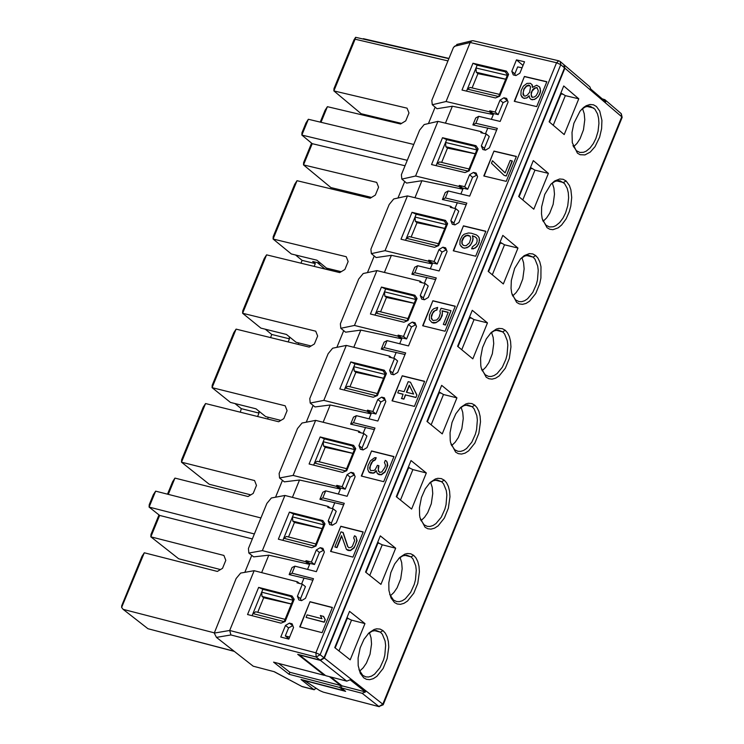 <?xml version="1.0" encoding="UTF-8"?>
<svg xmlns="http://www.w3.org/2000/svg" width="744" height="744" viewBox="0 0 744 744"><rect width="100%" height="100%" fill="white"/><g stroke="black" fill="none" stroke-linecap="round" stroke-linejoin="round"><path stroke-width="1.12" d="M559.283 61.055L558.781 60.803L556.559 62.747L560.762 64.672L560.176 61.482L558.781 60.803L473.072 40.715L471.743 40.846L470.199 42.492L556.559 62.747L315.884 652.804L320.125 654.729L323.993 657.78L564.529 67.89L563.878 64.654M457.681 44.231L453.477 47.411L431.808 100.366L432.283 104.737L446.065 101.51L470.199 42.492L454.379 46.305M507.454 100.449L503.056 102.681L498.182 114.613L492.872 113.386L492.463 114.381L489.385 111.777L446.065 101.51M432.283 104.737L437.007 108.717L452.371 106.225L492.463 114.381M492.872 113.386L489.794 110.782L489.385 111.777M498.182 114.613L495.16 112.056L489.794 110.782M503.056 102.681L500.033 100.124L495.16 112.056M506.952 100.328L503.939 97.78L500.033 100.124M496.648 130.06L472.886 124.927L475.853 123.29L478.699 116.334L500.173 121.43L508.096 102.03L506.627 98.413L503.939 97.78M472.886 124.927L475.723 117.971L478.699 116.334M483.061 133.185L481.256 131.669L480.856 132.665L486.223 133.939L489.254 136.496L484.372 148.437L481.349 145.88L482.81 149.507L485.497 150.148L489.403 147.805L497.327 128.396L475.853 123.29M484.372 148.437L485.023 150.037M486.223 133.939L481.349 145.88M413.757 144.457L308.351 119.273L301.859 135.073L407.266 160.323L419.644 130.088L424.173 124.555L437.937 121.365L481.256 131.669M407.266 160.323L401.379 174.71L401.844 179.109L415.58 176.021L437.937 121.365M476.96 175.063L472.589 177.305L467.706 189.255L462.396 188.009L461.987 189.004L458.899 186.418L415.58 176.021M401.844 179.109L406.587 183.071L421.913 180.718L461.987 189.004M462.396 188.009L459.308 185.423L458.899 186.418M467.706 189.255L464.675 186.716L459.308 185.423M472.589 177.305L469.557 174.756L464.675 186.716M476.486 174.952L473.463 172.413L469.557 174.756M466.153 204.74L442.401 199.532L445.358 197.932L448.204 190.966L469.678 196.118L477.611 176.691L476.141 173.054L473.463 172.413M442.401 199.532L445.247 192.557L448.204 190.966M452.603 207.883L450.762 206.348L450.353 207.344L455.719 208.636L458.76 211.175L453.868 223.135L450.836 220.605L452.296 224.242L454.984 224.893L458.89 222.549L466.832 203.103L445.358 197.932M453.868 223.135L454.528 224.781M455.719 208.636L450.836 220.605M446.409 249.817L442.057 252.058L437.174 264.027L431.855 262.772L431.455 263.767L428.349 261.2L385.048 250.672L371.358 253.63L370.903 249.194L389.196 204.488L393.716 198.974L407.442 195.914L450.762 206.348M385.048 250.672L407.442 195.914M371.358 253.63L376.12 257.554L391.391 255.332L431.455 263.767M431.855 262.772L428.758 260.205L428.349 261.2M437.174 264.027L434.124 261.507L428.758 260.205M442.057 252.058L439.016 249.528L434.124 261.507M445.963 249.714L442.922 247.185L439.016 249.528M435.612 279.558L411.869 274.266L414.799 272.713L417.654 265.729L439.127 270.956L447.07 251.481L445.61 247.836L442.922 247.185M417.654 265.729L414.715 267.282L411.869 274.266M422.081 282.72L420.202 281.167L419.793 282.162L425.159 283.473L428.209 285.994L423.308 297.972L420.267 295.461L421.727 299.116L424.406 299.767L428.321 297.423L436.272 277.949L414.799 272.713M423.308 297.972L423.987 299.665M425.159 283.473L420.267 295.461M415.794 324.709L411.478 326.951L406.587 338.948L401.267 337.664L400.867 338.669L397.752 336.111L354.46 325.454L340.808 328.281L340.371 323.807L358.701 279.028L363.212 273.522L376.901 270.602L420.202 281.167M354.46 325.454L376.901 270.602M340.808 328.281L345.588 332.187L360.821 330.094L400.867 338.669M401.267 337.664L398.161 335.116L397.752 336.111M406.587 338.948L403.527 336.437L398.161 335.116M411.478 326.951L408.428 324.44L403.527 336.437M415.385 324.607L412.334 322.096L408.428 324.44M405.006 354.516L381.272 349.141L384.127 342.147L387.057 340.631L408.521 345.923L416.482 326.421L415.022 322.757L412.334 322.096M466.544 91.112L477.155 65.165L472.961 63.249L462.005 90.043L495.485 97.957L499.661 96.218L508.598 74.354L506.441 71.126L472.961 63.249M477.155 65.165L505.269 71.787L506.441 71.126M505.269 71.787L507.427 75.014L508.598 74.354M507.427 75.014L498.573 96.674M522.074 67.788L517.666 66.913L514.82 73.87L511.807 71.303L513.276 74.912L515.964 75.544L519.861 73.2L524.529 61.771L516.466 59.873L523.023 65.463M514.82 73.87L515.452 75.423M516.466 59.873L511.807 71.303M414.901 295.247L381.44 287.063L385.652 288.979L413.748 295.852L414.901 295.247L417.049 298.521L415.887 299.125L406.977 320.952M413.748 295.852L415.887 299.125M381.44 287.063L370.428 314.005L403.88 322.226L408.065 320.497L417.049 298.521M374.967 315.121L385.652 288.979M434.477 247.334L438.653 245.604L447.618 223.665L445.47 220.401L412.009 212.319L401.007 239.215L434.477 247.334M405.545 240.312L416.203 214.235L412.009 212.319M416.203 214.235L444.317 221.024L445.47 220.401M444.317 221.024L446.456 224.279L447.618 223.665M446.456 224.279L437.565 246.059M465.009 172.58L469.185 170.841L478.132 148.94L475.983 145.703L442.513 137.714L431.539 164.564L465.009 172.58M436.068 165.652L446.707 139.63L442.513 137.714M446.707 139.63L474.821 146.335L475.983 145.703M474.821 146.335L476.969 149.581L478.132 148.94M476.969 149.581L468.097 171.297M514.588 101.379L524.427 76.446L514.281 101.314L536.703 106.606L546.849 81.728L524.427 76.446M524.678 76.66L546.794 81.868M484.111 176.058L493.969 151.078L483.795 175.984L506.218 181.35L516.383 156.417L493.969 151.078M494.221 151.292L516.327 156.556M453.57 250.868L463.447 225.841L453.263 250.793L475.667 256.224L485.86 231.254L463.447 225.841M463.698 226.055L485.804 231.393M422.973 325.816L432.869 300.743L422.666 325.742L445.07 331.238L455.282 306.221L432.869 300.743M433.129 300.948L455.226 306.351M505.715 79.19L476.29 72.252L477.936 73.647L472.105 87.913M505.697 79.245L477.936 73.647M476.29 72.252L475.993 67.992L507.278 75.358M498.638 96.525L467.353 89.131L470.087 87.439L499.512 94.386M437.639 245.873L406.373 238.294L409.126 236.564L438.532 243.697M444.754 228.436L415.347 221.331L417.003 222.707L411.134 237.057M444.735 228.501L417.003 222.707M415.347 221.331L415.05 217.071L446.316 224.632M414.194 303.273L384.797 296.075L386.452 297.442L380.575 311.829M414.176 303.329L386.452 297.442M384.797 296.075L384.49 291.825L415.747 299.469M407.061 320.748L375.794 313.075L378.557 311.336L407.954 318.553M468.162 171.129L436.895 163.643L439.63 161.932L469.046 168.972M475.267 153.748L445.851 146.726L447.497 148.112L441.648 162.415M475.239 153.803L447.497 148.112M445.851 146.726L445.554 142.467L476.82 149.925M428.432 123.569L435.147 107.145M275.559 497.206L282.469 480.326M387.057 340.631L384.192 347.625L405.657 352.926L397.687 372.446L393.781 374.781L391.093 374.12L389.633 370.447L394.543 358.441L389.177 357.12L389.586 356.116L346.295 345.421L323.817 400.374L367.099 411.172L367.508 410.167L372.874 411.506L377.785 399.482L381.691 397.147L384.378 397.817L385.829 401.49L377.85 421.03L356.395 415.673L353.53 422.685L374.985 428.042L367.006 447.6L363.091 449.934L360.412 449.264L358.952 445.582L363.872 433.547L358.506 432.208L358.915 431.204L315.633 420.379L302.036 423.029L297.526 428.507L279.13 473.454L279.549 477.983L293.117 475.425L336.39 486.362L336.8 485.358L342.156 486.706L347.076 474.663L350.991 472.328L353.67 473.007L355.13 476.69L347.132 496.267L325.686 490.845L322.812 497.876L344.267 503.297L336.269 522.893L332.354 525.227L329.666 524.539L328.216 520.846L333.135 508.794L327.779 507.436L328.188 506.431L284.915 495.467L262.362 550.625L305.617 561.683L306.026 560.678L311.392 562.055L316.321 549.983L320.227 547.658L322.915 548.337L324.365 552.039L316.358 571.652L294.912 566.165L292.039 573.196L313.484 578.692L305.468 598.316L301.553 600.65L298.874 599.962L297.423 596.251L302.352 584.179L296.996 582.803L297.405 581.799L254.15 570.695L229.691 630.475L230.928 634.948L316.2 657.054L320.125 654.729L560.762 64.672L564.529 67.89M306.249 422.211L313.112 405.415M346.295 345.421L332.652 348.211L328.141 353.698L309.783 398.561L310.211 403.062L323.817 400.374M336.874 347.346L343.709 330.643M367.452 272.62L374.241 256.01M397.966 198.025L404.727 181.517M284.915 495.467L271.365 497.987L266.863 503.446L248.431 548.477L248.84 553.043L262.362 550.625M341.217 271.7L326.495 268.1L316.888 260.205L291.322 253.964L273.085 239.019L273.197 236.666L294.698 184.289L297.023 180.699L370.187 198.22L375.339 195.105L378.584 187.181L376.669 182.373L303.506 164.898L330.885 187.562L371.488 197.43M320.227 122.109L325.072 110.289L327.407 106.68L400.579 123.988L405.74 120.863L408.977 112.958L407.061 108.168L333.879 90.907L361.156 113.73L401.528 123.411M280.869 420.407L265.654 416.594L255.983 408.809L230.435 402.411L212.077 387.652L212.207 385.262L233.783 332.698L236.099 329.127L309.216 347.104L314.387 343.988L317.642 336.037L315.735 331.192L242.609 313.271L260.902 328.123L286.459 334.447L296.103 342.277L311.066 345.988M265.264 329.201L271.727 334.456L289.435 338.827L289.146 337.962L290.523 337.748M308.351 119.273L306.007 122.872L301.962 132.739L301.859 135.073L312.22 143.676L405.034 165.763M266.584 254.848L242.609 313.271L242.73 310.899L264.269 258.428L266.584 254.848L339.729 272.592L344.891 269.477L348.136 261.544L346.23 256.717L273.085 239.019L297.023 180.699M312.22 143.676L303.506 164.898L303.617 162.573L311.587 143.146M447.962 60.896L355.102 39.2L333.879 90.907L333.972 88.61L353.986 39.86L355.632 37.312L448.874 58.655M315.633 420.379L293.117 475.425M320.153 436.951L353.595 445.34L355.734 448.641L346.723 470.701L342.538 472.412L309.095 463.986L320.153 436.951L324.365 438.867L352.451 445.916L353.595 445.34M285.501 625.444L289.416 623.119L292.094 623.807L293.545 627.527L288.821 639.105L280.767 637.031L285.501 625.444L288.598 627.889L285.305 635.943L288.746 638.659M292.067 595.981L294.196 599.311L285.157 621.463L280.972 623.156L247.547 614.525L258.642 587.388L292.067 595.981L290.932 596.521L293.071 599.85L294.196 599.311M289.425 512.105L322.859 520.595L324.998 523.906L315.968 546.012L311.783 547.724L278.349 539.186L289.425 512.105L293.648 514.02L321.724 521.153L322.859 520.595M350.824 361.937L384.276 370.224L386.415 373.507L377.422 395.538L373.237 397.25L339.794 388.926L350.824 361.937L355.037 363.853L383.132 370.81L384.276 370.224M392.023 400.821L402.244 375.776L424.638 381.328L414.417 406.391L392.023 400.821M361.314 476.039L371.554 450.948L393.948 456.565L383.709 481.684L361.314 476.039M330.55 551.397L340.817 526.259L363.202 531.951L352.944 557.107L330.55 551.397M299.739 626.894L310.016 601.71L332.401 607.467L322.115 632.67L299.739 626.894M254.15 570.695L240.638 573.085L236.136 578.525L214.263 633.088L229.691 630.475L315.884 652.804L316.2 657.054L320.078 660.114L297.693 654.311L324.403 675.347L324.626 674.808M323.993 657.78L320.078 660.114M381.272 349.141L384.192 347.625M394.543 358.441L397.603 360.942L392.692 372.949L393.381 374.688M392.692 372.949L389.633 370.447M391.511 357.697L389.586 356.116M310.211 403.062L315 406.94L330.197 404.987L370.214 413.701L367.099 411.172M385.132 399.733L380.844 401.974L375.934 413.999L370.624 412.697L370.214 413.701M370.624 412.697L367.508 410.167M375.934 413.999L372.874 411.506M380.844 401.974L377.785 399.482M384.75 399.64L381.691 397.147M356.395 415.673L353.493 417.142L350.629 424.145L353.53 422.685M363.872 433.547L366.941 436.04L362.021 448.065L362.728 449.841M362.021 448.065L358.952 445.582M360.887 432.803L358.915 431.204M279.549 477.983L284.357 481.842L299.516 480.019L339.515 488.873L336.39 486.362M354.414 474.895L350.154 477.146L345.235 489.18L339.924 487.869L339.515 488.873M339.924 487.869L336.8 485.358M345.235 489.18L342.156 486.706M350.154 477.146L347.076 474.663M354.06 474.802L350.991 472.328M343.635 504.832L319.92 499.298L322.794 492.277L325.686 490.845M319.92 499.298L322.812 497.876M333.135 508.794L336.223 511.268L331.294 523.311L332.01 525.134M331.294 523.311L328.216 520.846M330.206 508.05L328.188 506.431M248.84 553.043L253.667 556.875L268.779 555.182L308.76 564.184L305.617 561.683M323.64 550.197L319.399 552.448L314.479 564.51L309.169 563.18L308.76 564.184M309.169 563.18L306.026 560.678M314.479 564.51L311.392 562.055M319.399 552.448L316.321 549.983M323.315 550.114L320.227 547.658M312.871 580.199L289.156 574.582L292.029 567.551L294.912 566.165M289.156 574.582L292.039 573.196M302.352 584.179L305.44 586.625L300.511 598.697L301.246 600.566M300.511 598.697L297.423 596.251M299.469 583.436L297.405 581.799M352.451 445.916L354.59 449.209L355.734 448.641M354.59 449.209L345.635 471.147M313.633 465.13L324.365 438.867M292.811 625.639L288.598 627.889M292.504 625.555L289.416 623.119M293.071 599.85L284.059 621.9M252.077 615.697L262.865 589.304L258.642 587.388M262.865 589.304L290.932 596.521M321.724 521.153L323.854 524.464L324.998 523.906M323.854 524.464L314.87 546.459M282.878 540.349L293.648 514.02M383.132 370.81L385.271 374.102L386.415 373.507M385.271 374.102L376.334 395.985M344.323 390.061L355.037 363.853M392.33 400.895L402.244 375.776M402.495 375.99L424.592 381.458M361.621 476.113L371.554 450.948M371.814 451.162L393.902 456.695M330.866 551.481L340.817 526.259M341.068 526.473L363.146 532.081M300.046 626.969L310.016 601.71M310.276 601.915L332.345 607.597M316.302 688.367L313.829 689.558L301.004 679.477L343.774 690.599L339.822 687.493L289.035 674.278L273.587 662.141L324.403 675.347M230.928 634.948L216.458 637.385L253.211 666.196L274.35 671.73L253.211 666.196M329.443 676.659L340.64 685.484L339.822 687.493M343.774 690.599L343.988 690.069M352.898 453.347L323.519 445.963L325.184 447.311L319.269 461.792M352.879 453.403L325.184 447.311M345.728 470.924L314.479 463.047L317.251 461.289L346.639 468.683M323.519 445.963L323.203 441.722L354.451 449.562M291.36 604.026L263.692 597.739L262.009 596.409L261.693 592.168L292.922 600.203M284.171 621.64L252.941 613.577L255.731 611.782L285.101 619.361M263.692 597.739L257.74 612.303M291.388 603.97L262.009 596.409M322.171 528.593L292.792 521.116L294.466 522.455L288.533 536.982M322.152 528.64L294.466 522.455M292.792 521.116L292.476 516.875L323.714 524.818M314.972 546.208L283.743 538.247L286.514 536.471L315.893 543.957M383.579 378.24L354.181 370.949L355.846 372.307L349.95 386.741M383.551 378.296L355.846 372.307M354.181 370.949L353.874 366.699L385.122 374.446M376.418 395.771L345.169 387.996L347.932 386.248L377.32 393.548M260.921 517.945L155.645 491.152L149.098 507.092L254.374 533.96M252.328 538.935L159.635 515.425L150.846 536.833L223.907 555.442L225.804 560.334L222.53 568.332L217.36 571.429L144.299 552.783L121.625 607.42L121.728 605.681L141.992 556.317L144.299 552.783M244.823 572.35L251.77 555.368M216.458 637.385L214.263 633.088M397.733 392.86L398.756 390.358L404.094 391.679L408.177 381.663L410.465 382.23L416.928 395.018L415.905 397.519L405.61 394.962L403.908 399.137L401.621 398.57L403.071 394.181L397.733 392.86L403.016 394.32M375.934 457.579L375.088 459.671L373.051 460.545L371.089 463.279L369.591 467.976L370.642 470.543L374.037 470.478L375.311 469.418L377.394 465.326L378.919 465.707L378.24 467.381L378.398 471.11L379.579 472.338L381.83 471.975L385.02 467.241L385.494 465.056L384.443 462.489L385.299 460.397L386.648 461.196L387.494 463.252L386.759 468.143L384.843 471.808L381.188 474.588L377.375 473.621L376.111 470.543L374.492 472.44L373.014 472.989L368.819 471.929L367.769 469.362L367.992 465.725L370.419 460.806L374.623 457.709L376.194 457.793L375.339 459.876L372.577 461.494L370.326 465.995L369.889 469.12L370.717 470.561M378.919 465.707L378.231 470.292L379.654 472.356M386.648 461.196L387.829 465.326L385.094 472.022L381.44 474.793L378.984 474.635L377.375 473.621M376.204 470.933L374.753 472.645L373.265 473.193L370.047 472.849L368.819 471.929M342.9 532.341L347.643 546.496L348.824 547.724L351.075 547.37L352.349 546.31L354.739 540.442L353.688 537.856L354.544 535.764L355.902 536.573L356.822 540.507L355.316 545.212L353.912 547.631L350.257 550.402L346.444 549.435L341.533 535.689L336.744 547.426L334.847 546.942L341.003 531.858L343.161 532.546L347.894 546.701L348.899 547.742M355.902 536.573L357.074 540.711L354.172 547.835L350.508 550.606L348.053 550.448L346.444 549.435M341.682 536.154L337.004 547.631L334.847 546.942M323.64 616.488L325.277 619.696L324.245 622.216L306.082 617.399L307.114 614.879L321.966 618.71L320.329 615.502L323.64 616.488M274.35 671.73L302.111 686.6L314.256 689.762M340.64 685.484L289.853 672.278L289.035 674.278M289.853 672.278L278.628 663.453M167.502 494.174L172.645 481.647L174.952 478.094L248.031 496.518L253.202 493.421L256.475 485.432L254.569 480.559L181.49 462.182L181.629 459.764L203.242 407.108L205.558 403.546L278.656 421.746L283.817 418.639L287.082 410.669L285.185 405.806L212.077 387.652L236.099 329.127M205.558 403.546L181.49 462.182L209.231 484.26L250.784 494.872M158.993 514.913L150.986 534.406L150.846 536.833L178.681 558.772L220.466 569.569M155.645 491.152L153.329 494.695L149.237 504.655L149.098 507.092L159.635 515.425M214.244 632.828L123.132 609.355L147.954 628.717L234.137 651.242M416.928 395.018L415.905 397.519M415.654 397.315L405.61 394.962M405.359 394.757L403.908 399.137M403.648 398.933L401.369 398.356M410.465 382.23L416.677 394.804M323.38 616.283L325.277 619.696M325.016 619.492L324.245 622.216M323.993 622.012L306.082 617.399M413.627 394.05L406.382 392.246L409.274 385.15L413.627 394.05M406.689 392.321L409.46 385.532M324.988 269.012L317.297 262.595M320.841 263.46L312.722 261.479L315.307 263.599L314.163 266.389M325.016 268.928L339.757 272.574M289.435 338.827L288.17 341.924M259.972 412.027L258.707 412.241L259.005 413.097L257.61 416.501M240.303 412.195L241.307 408.661L234.937 403.536M270.593 337.609L271.727 334.456M300.948 263.181L302.101 260.372L295.554 254.997M259.005 413.097L241.307 408.661M302.101 260.372L315.307 263.599M437.649 307.402L436.626 309.904L433.492 311.429L431.408 315.502L431.362 318.702L433.138 320.515L436.7 320.013L439.034 317.372L440.346 313.112L439.89 311.159L441.08 308.248L450.994 310.676L445.21 324.849L443.303 324.384L448.241 312.294L442.131 310.797L442.429 313.159L440.941 317.837L437.714 321.631L435.677 322.515L431.901 322.505L429.325 319.576L429.502 315.038L431.752 310.546L433.743 308.741L437.649 307.402L436.877 310.118L435.017 310.574L432.683 313.215L431.362 317.474L432.376 319.967M450.994 310.676L445.47 325.063L443.303 324.384M448.186 312.424L442.392 311.011L442.215 315.549L439.964 320.041L435.928 322.719L433.687 323.082L431.901 322.505M478.271 236.425L479.285 238.043L479.117 242.572L477.202 246.227L475.211 248.031L471.612 248.84L472.459 246.757L476.104 243.986L477.127 241.484L476.997 238.712L475.221 236.908L472.589 235.969L473.091 238.833L472.626 241L470.552 245.074L468.553 246.878L464.656 248.217L462.749 247.752L459.913 244.637L460.08 240.107L462.163 236.034L464.154 234.23L468.441 232.984L471.278 233.216L476.448 234.918L478.271 236.425M476.234 237.671L475.472 237.122M470.106 236.173L466.907 235.504L464.154 237.122L462.071 241.196L462.201 243.967L462.954 245.008M492.481 160.741L505.111 172.878L510.198 160.416L512.356 161.085L506.255 176.04L504.097 175.37L491.459 163.234L492.481 160.741L505.12 172.859M537.121 87.764L534.983 88.173L532.109 91.131L531.132 94.535L532.276 97.38M529.077 96.162L526.771 98.05L523.376 98.162L520.921 95.158L521.088 90.647L523.33 86.183L526.975 83.402L530.36 83.3L532.183 84.788L532.676 87.188M531.932 84.574L532.444 87.42L536.684 85.235L539.651 87.002L540.59 90.861L540.125 93.019L538.219 96.664L534.573 99.445L531.179 99.547L529.737 98.143L529.058 95.716L528.593 96.664M529.635 85.551L526.594 86.192L524.092 89.243L523.125 92.647L524.111 95.911M478.02 236.211L479.285 238.043M479.034 237.829L479.582 240.405M479.331 240.191L479.117 242.572M478.866 242.367L478.439 244.237M478.187 244.032L477.202 246.227M476.951 246.013L475.211 248.031M474.96 247.817L473.175 248.915M472.924 248.701L471.612 248.84M475.221 236.908L473.351 236.155M473.1 235.941L472.589 235.969M472.338 235.755L473.091 238.833M472.84 238.619L472.626 241M472.375 240.796L471.78 243.083M471.529 242.869L470.552 245.074M470.292 244.86L468.553 246.878M468.302 246.664L466.907 247.845M466.646 247.64L464.656 248.217M464.405 248.003L462.749 247.752M462.498 247.547L460.927 246.245M512.105 160.871L506.255 176.04M506.004 175.826L504.097 175.37M528.342 96.45L526.771 98.05M526.519 97.836L524.52 98.431M524.269 98.217L523.376 98.162M523.125 97.948L521.563 96.664M539.4 86.788L540.284 88.517M540.032 88.304L540.59 90.861M540.339 90.647L540.125 93.019M539.874 92.805L539.447 94.683M539.195 94.469L538.219 96.664M537.968 96.45L536.229 98.468M535.978 98.255L534.573 99.445M534.322 99.231L532.323 99.817M532.072 99.603L530.928 99.333M469.445 242.823L466.181 245.697L463.726 245.557L461.95 243.753L461.819 240.982L463.01 238.071L465.167 235.848L467.967 235.16L470.087 236.127L470.766 238.573L469.445 242.823M537.959 92.358L536.229 95.585L534.406 96.971L532.155 97.352L531.346 96.255L531.179 92.572L532.909 89.345L534.731 87.959L536.982 87.578L538.256 90.61L537.959 92.358M529.654 92.219L527.152 95.26L525.115 96.143L523.971 95.874L522.958 94.274L523.841 89.029L526.343 85.979L528.37 85.095L529.514 85.365L530.537 86.974L529.654 92.219M327.407 106.68L320.999 122.295M174.952 478.094L168.274 494.369M355.102 39.2L355.632 37.312M234.323 651.391L147.954 628.717M123.132 609.355L121.625 607.42M288.914 638.864L289.128 638.361M602.221 98.85L604.872 99.687L605.728 101.844L590.745 89.047L589.89 86.881M362.161 693.296L378.901 706.502L382.807 704.187L324.356 658.068L320.432 660.393L299.404 654.943L325.742 675.692L346.76 681.151L350.108 679.802L365.509 691.948L362.161 693.296L341.161 687.837L341.98 685.829L330.782 677.003M324.356 658.068L564.882 68.188L564.157 64.905M394.45 602.491L397.166 603.97L400.384 604.333L403.936 603.356L407.535 601.022L413.776 593.201L417.775 583.37L419.402 571.866L419.002 566.333L417.793 561.553L415.933 557.851L413.645 555.322L410.744 553.778L407.275 553.508L404.745 554.168L399.658 557.554L394.664 563.961L390.842 572.601L388.805 582.775L388.926 590.438L391.019 597.999L394.45 602.491M380.937 584.375L395.668 548.207L380.305 535.875L365.546 572.08L380.937 584.375M411.618 509.063L426.331 472.97L411.014 460.545L396.282 496.685L411.618 509.063M425.075 527.254L427.781 528.751L430.999 529.124L434.533 528.175L438.123 525.859L444.354 518.066L448.344 508.254L449.971 496.75L449.581 491.217L448.381 486.436L446.53 482.716L444.252 480.178L441.341 478.606L437.863 478.327L435.342 478.987L430.246 482.382L425.261 488.808L421.457 497.466L419.458 507.668L419.597 515.341L419.988 517.675L425.075 527.254M442.243 433.892L456.928 397.863L441.666 385.355L426.963 421.43L442.243 433.892M455.654 452.157L458.351 453.663L461.559 454.063L465.084 453.133L468.664 450.827L474.877 443.071L478.857 433.278L480.494 421.774L480.103 416.231L478.904 411.441L477.062 407.721L474.793 405.164L471.882 403.574L468.404 403.285L465.874 403.946L460.778 407.349L455.812 413.785L452.027 422.462L450.046 432.701L450.222 440.383L450.622 442.708L455.654 452.157M472.821 358.859L487.469 322.896L472.273 310.304L457.588 346.313L472.821 358.859M486.176 377.199L488.864 378.724L492.063 379.133L495.578 378.222L499.15 375.943L505.343 368.206L509.324 358.431L510.951 346.937L510.57 341.394L509.38 336.595L507.538 332.856L505.278 330.289L502.367 328.681L498.88 328.383L496.36 329.043L491.263 332.447L486.297 338.901L482.531 347.597L480.587 357.873L480.791 365.555L481.201 367.88L486.176 377.199M363.76 677.858L366.485 679.328L369.712 679.672L373.274 678.677L376.882 676.324L383.141 668.475L387.14 658.626L388.777 647.113L388.368 641.579L387.159 636.817L385.29 633.125L382.993 630.605L380.091 629.08L376.622 628.82L374.102 629.489L369.015 632.865L364.002 639.254L360.161 647.875L358.106 658.021L358.19 665.675L360.282 673.32L363.76 677.858M350.201 659.826L364.96 623.593L349.541 611.345L334.754 647.615L350.201 659.826M535.708 255.555L537.959 258.131L539.791 261.879L540.981 266.687L540.907 278.07L539.726 283.724L535.754 293.48L529.57 301.181L526.017 303.45L522.511 304.343L519.321 303.915L516.643 302.371L511.723 293.192L511.044 288.402L511.323 280.516L514.634 268.361L520.484 258.921L524.204 255.638L529.309 253.611L532.797 253.927L535.708 255.555L533.15 257.089M517.964 248.059L503.335 283.957L488.157 271.337L502.814 235.392L517.964 248.059L504.525 244.804L492.305 274.787M578.776 98.803L564.203 134.571L549.128 121.783L563.729 85.969L578.776 98.803L565.328 95.632L553.248 125.271M533.299 160.611L548.393 173.361L533.792 209.203L518.67 196.49L533.299 160.611M566.082 180.95L569.43 185.535L570.899 189.86L571.708 197.476L570.825 205.986L569.327 211.603L566.11 218.894L561.655 224.976L558.186 227.85L552.904 229.691L549.723 229.245L547.054 227.692L542.19 218.634L541.493 213.872L541.641 206.869L544.766 194.37L550.858 184.298L554.578 181.006L559.683 178.978L563.171 179.304L566.082 180.95L563.524 182.485M596.409 106.485L599.738 111.089L601.924 120.388L601.608 128.675L599.627 137.166L595.061 146.633L590.262 152.083L584.951 154.91L580.069 154.706L577.409 153.134L572.285 142.671L572.015 132.376L573.912 123.216L580.022 111.181L583.612 107.452L586.179 105.732L590.001 104.486L593.489 104.82L596.409 106.485M304.287 680.323L304.761 680.862M304.212 680.5L345.625 691.353L341.161 687.837M365.509 691.948L341.98 685.829M398.793 558.419L402.811 555.861L406.708 555.154L411.041 556.875L412.967 558.939L415.719 565.719L416.268 570.183L415.459 579.855L414.25 584.431L410.642 592.41L405.322 598.79L402.318 600.743L399.333 601.664L396.58 601.543L393.474 600.017L389.679 594.372M395.668 548.207L382.239 544.794L369.749 575.438M365.964 572.415L377.924 543.064L379.245 543.371L377.747 542.171M379.245 543.371L382.239 544.794M426.331 472.97L412.892 469.594L400.477 500.07M396.701 497.02L408.586 467.864L409.907 468.171L408.409 466.953M409.907 468.171L412.892 469.594M429.381 483.256L433.371 480.698L437.24 479.982L441.638 481.731L443.554 483.795L446.298 490.575L446.846 495.03L446.047 504.683L444.847 509.249L441.266 517.21L435.984 523.571L432.989 525.534L430.023 526.454L427.279 526.352L424.108 524.799L420.369 519.228M456.928 397.863L443.489 394.525L431.139 424.833M439.016 391.883L443.489 394.525M459.904 408.224L463.875 405.666L467.725 404.95L472.189 406.717L474.086 408.8L476.82 415.561L477.36 420.016L476.579 429.651L475.388 434.208L471.836 442.141L466.59 448.493L463.614 450.455L460.657 451.394L457.913 451.301L454.677 449.711L450.994 444.214M487.469 322.896L474.04 319.604L461.745 349.745M469.566 316.944L474.04 319.604M490.38 333.331L494.323 330.782L498.154 330.048L502.674 331.852L504.562 333.926L507.278 340.696L507.827 345.132L507.055 354.749L505.874 359.296L502.339 367.211L497.141 373.553L494.174 375.515L491.235 376.464L488.501 376.39L485.2 374.762L481.563 369.349M368.15 633.721L372.195 631.154L376.111 630.466L380.389 632.158L382.323 634.214L385.094 641.003L385.634 645.466L384.815 655.166L383.597 659.751L379.961 667.759L374.604 674.148L371.582 676.091L368.587 677.003L365.825 676.873L362.784 675.385L358.943 669.646M364.96 623.593L351.531 620.133L338.976 650.954M335.172 647.94L347.216 618.413L348.536 618.71L347.029 617.52M348.536 618.71L351.531 620.133M520.809 258.568L524.715 256.029L528.528 255.285L533.104 257.117L534.983 259.2L537.689 265.961L538.238 270.388L537.475 279.986L536.294 284.524L532.797 292.411L527.626 298.744L524.687 300.716L521.758 301.673L519.024 301.608L515.666 299.944L512.086 294.615M500.061 242.144L504.525 244.804M560.883 92.944L565.328 95.632M530.5 167.474L534.955 170.153L548.393 173.361M534.955 170.153L522.799 199.959M551.174 183.945L554.95 181.452L558.158 180.662L560.018 180.801L564.547 183.563L567.207 188.325L568.286 192.724L568.63 197.802L567.746 205.772L565.561 212.961L563.003 218.085L559.674 222.54L555.824 225.674L553.201 226.799L549.49 226.957L546.077 225.265L542.543 220.019M581.483 109.461L585.24 106.969L588.43 106.178L590.28 106.299L594.865 109.108L597.516 113.879L598.585 118.287L598.929 123.365L598.046 131.335L595.86 138.523L593.321 143.601L590.02 148.028L586.207 151.153L583.594 152.278L579.911 152.455L576.423 150.725L572.954 145.564M374.353 429.604L350.629 424.145M519.08 196.835L530.658 168.414L530.258 168.07M530.658 168.414L531.969 168.721M488.566 271.672L500.228 243.074L499.819 242.73M500.228 243.074L501.54 243.381M457.997 346.658L469.734 317.865L469.325 317.53M469.734 317.865L471.054 318.172M427.372 421.774L439.183 392.795L438.774 392.46M439.183 392.795L440.504 393.102M549.528 122.128L561.041 93.893L560.632 93.549M561.041 93.893L562.352 94.2M573.512 146.838L576.991 143.397L580.06 138.719L583.473 129.847L584.775 119.738L584.207 113.646L582.543 108.587M543.12 221.331L546.617 217.899L549.714 213.23L553.145 204.358L554.485 194.231L553.917 188.12L552.262 183.052M512.672 295.963L516.187 292.541L519.303 287.872L522.762 279L524.129 268.863L523.581 262.734L521.935 257.647M482.168 370.735L485.702 367.313L488.836 362.654L492.333 353.781L493.728 343.626L493.188 337.488L491.542 332.391M451.608 445.647L455.161 442.234L458.313 437.565L461.838 428.693L463.261 418.519L462.74 412.371L461.103 407.256M420.992 520.688L424.564 517.285L427.735 512.616L431.297 503.744L432.748 493.56L432.236 487.394L430.599 482.27M390.321 595.87L393.911 592.466L397.101 587.807L400.691 578.934L402.169 568.732L401.676 562.548L400.049 557.414M359.584 671.19L363.202 667.796L366.411 663.136L370.038 654.255L371.544 644.044L371.061 637.85L369.433 632.698M445.451 123.151L452.371 106.225M491.356 119.338L493.718 113.562M485.469 133.762L487.832 127.977M414.957 197.727L421.913 180.718M460.862 194.007L463.242 188.185M454.956 208.46L457.337 202.628M384.406 272.434L391.391 255.332M430.311 268.807L432.71 262.948M424.396 283.287L426.796 277.419M353.8 347.271L360.821 330.094M393.781 358.255L396.199 352.349M399.705 343.747L402.113 337.85M323.138 422.248L330.197 404.987M363.109 433.361L365.546 427.409M369.043 418.826L371.47 412.883M292.42 497.364L299.516 480.019M338.325 494.044L340.771 488.055M332.382 508.598L334.828 502.609M261.646 572.62L268.779 555.182M307.551 569.402L310.016 563.366M301.599 583.984L304.064 577.949M285.305 635.943L289.649 637.059M448.967 58.441L363.323 38.679M302.092 686.498L313.829 689.558M298.149 344.379L298.744 342.938M267.589 418.984L268.296 417.254M346.76 681.151L320.432 660.393M563.85 260.67L622.114 117.45L621.77 116.799L382.807 704.187L383.188 704.782M621.147 113.59L621.77 116.799L564.882 68.188M304.77 680.723L319.725 690.599M320.246 690.795L323.212 692.097L379.273 706.698M383.179 704.791L378.901 706.502M413.645 555.322L411.088 556.847M444.252 480.178L441.685 481.703M474.793 405.164L472.226 406.698M505.278 330.289L502.721 331.824M382.993 630.605L380.435 632.13M593.805 108.047L586.867 106.411M563.487 182.513L556.651 180.885M533.104 257.117L526.389 255.49M502.674 331.852L496.062 330.224M472.189 406.717L465.688 405.108M441.638 481.731L435.259 480.122M404.773 555.275L411.041 556.875M374.232 630.568L380.389 632.158M563.943 64.709L560.176 61.482M471.743 40.846L456.835 44.435M302.111 686.6L274.359 671.832M621.184 113.618L604.891 99.696M589.908 86.89L564.296 65.007M304.538 680.714L319.697 690.581L323.194 692.087M533.513 335.256L563.812 260.763M503.111 409.981L533.476 335.349M472.663 484.837L503.074 410.065M442.15 559.832L472.626 484.921M411.59 634.957L442.113 559.916M383.216 704.707L411.553 635.041M621.277 113.711L622.151 117.357M579.409 152.334L579.911 152.455M549.016 226.846L549.49 226.957"/></g></svg>
